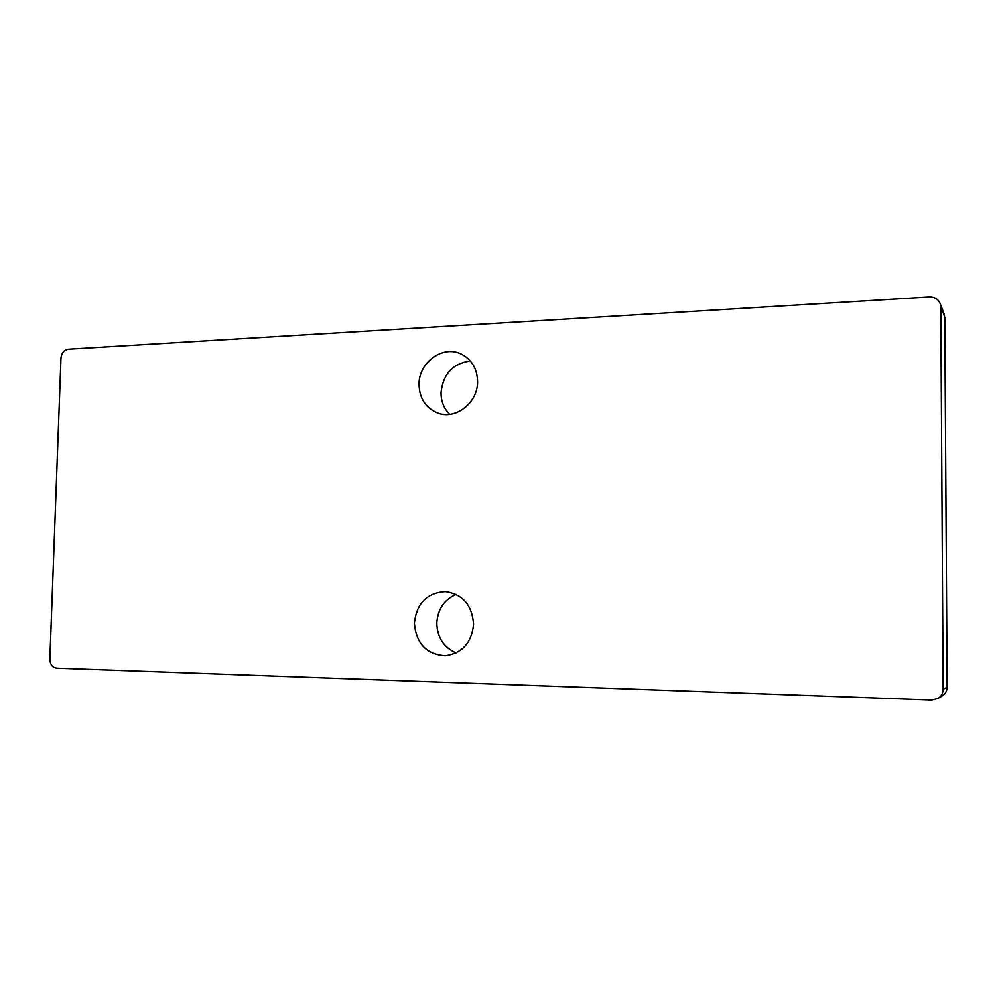 <?xml version="1.0" encoding="UTF-8"?>
<svg xmlns="http://www.w3.org/2000/svg" width="997" height="997" viewBox="0 0 997 997"><rect width="100%" height="100%" fill="white"/><g stroke="black" fill="none" stroke-linecap="round" stroke-linejoin="round"><path stroke-width="1.5" d="M456.128 652.998C443.715 647.464 437.272 637.482 436.811 623.063C437.72 609.192 444.163 599.621 456.128 594.374M473.563 624.247C471.706 642.778 462.309 653.297 445.372 655.802C426.355 654.456 416.036 643.526 414.391 623.038C416.646 603.235 426.99 592.754 445.41 591.595C462.782 594.249 472.167 605.142 473.563 624.247M449.659 414.303C443.889 408.471 441.023 401.205 441.035 392.506C443.117 373.912 452.887 363.407 470.372 361.001M477.575 381.689C477.875 402.638 455.853 419.887 438.007 413.094C425.769 408.134 419.438 398.551 419.027 384.331C418.715 362.547 442.668 344.95 460.963 353.947C471.706 359.369 477.239 368.616 477.575 381.689M940.794 307.014L943.137 689.313L947.125 687.145L944.782 317.308L940.134 303.512C938.14 299.1 934.55 296.932 929.378 296.981L68.382 349.199C64.07 349.972 61.59 352.938 60.979 358.097L49.85 659.191C50.087 664.501 52.367 667.504 56.704 668.189L931.634 700.031L937.965 698.436C941.318 696.305 943.037 693.264 943.137 689.313M942.115 695.968C945.368 693.887 947.05 690.933 947.15 687.12L947.15 687.12C947.025 690.958 945.355 693.9 942.115 695.968L937.965 698.436M944.782 317.582L947.125 687.083M944.147 313.918L940.134 303.512"/></g></svg>
